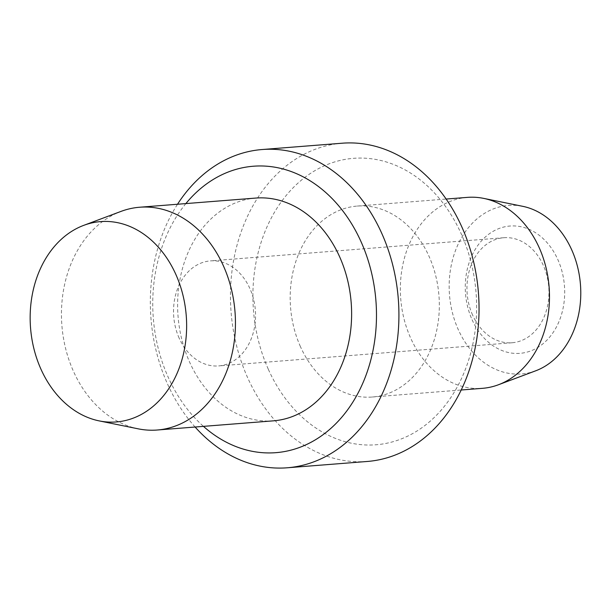<?xml version="1.0" encoding="UTF-8"?>
<svg xmlns="http://www.w3.org/2000/svg" width="611" height="611" viewBox="0 0 611 611"><rect width="100%" height="100%" fill="white"/><g stroke="black" fill="none" stroke-linecap="round" stroke-linejoin="round"><path stroke-width="0.46" stroke-dasharray="3.06 2.29" d="M138.185 428.83A111.737 86.838 85.5 0 1 73.404 371.205A111.737 86.838 85.5 0 1 121.016 211.398M255.826 198.063A111.737 86.838 -94.5 0 0 189.57 362.04A111.737 86.838 -94.5 0 0 273.407 420.842M268.267 369.151A143.661 111.645 85.5 0 1 363.973 158.142A143.661 111.645 85.5 0 1 462.031 377.346A143.661 111.645 85.5 0 1 268.267 369.151M300.429 346.62A95.774 74.427 85.5 0 1 357.221 206.067A95.774 74.427 85.5 0 1 438.958 295.686A95.774 74.427 85.5 0 1 372.298 397.02A95.774 74.427 85.5 0 1 300.429 346.62M185.866 203.585A143.661 111.645 -94.5 0 0 203.455 426.363M342.183 143.211A159.624 124.048 -94.5 0 0 247.531 377.461A159.624 124.048 -94.5 0 0 367.31 461.465M195.108 427.028A159.624 124.048 85.5 0 1 167.422 383.784A159.624 124.048 85.5 0 1 177.518 204.242M472.089 319.736A63.849 49.621 -94.5 0 0 558.202 323.379A63.849 49.621 -94.5 0 0 514.622 225.948A63.849 49.621 -94.5 0 0 472.089 319.736M535.725 370.793A84.517 65.683 85.5 0 1 458.204 329.459A84.517 65.683 85.5 0 1 459.892 240.696A84.517 65.683 85.5 0 1 522.741 206.327M467.377 197.376A95.774 74.427 -94.5 0 0 410.592 337.921A95.774 74.427 -94.5 0 0 482.453 388.329M179.168 338.196A52.676 40.937 85.5 0 1 210.398 260.897A52.676 40.937 85.5 0 1 249.922 288.613A52.676 40.937 85.5 0 1 218.692 365.92A52.676 40.937 85.5 0 1 179.168 338.196M472.586 315.032A52.676 40.937 85.5 0 1 503.815 237.725A52.676 40.937 85.5 0 1 548.77 287.017A52.676 40.937 85.5 0 1 512.11 342.756A52.676 40.937 85.5 0 1 472.586 315.032M372.298 397.02L461.213 390.001M357.221 206.067L446.137 199.049M503.815 237.725L210.398 260.897M512.11 342.756L218.692 365.92"/><path stroke-width="0.92" d="M175.884 274.499A100.479 78.086 -94.5 0 0 83.722 225.36A100.479 78.086 -94.5 0 0 30.55 327.931A100.479 78.086 -94.5 0 0 99.165 420.887A100.479 78.086 -94.5 0 0 173.875 380.034A100.479 78.086 -94.5 0 0 175.884 274.499M83.722 225.36L121.016 211.398A111.737 86.838 85.5 0 1 139.659 207.236A111.737 86.838 85.5 0 1 223.496 266.045A111.737 86.838 85.5 0 1 157.248 430.014A111.737 86.838 85.5 0 1 138.185 428.83L99.165 420.887M157.248 430.014L273.407 420.842A111.737 86.838 -94.5 0 0 351.18 302.621A111.737 86.838 -94.5 0 0 255.826 198.063L139.659 207.236M203.455 426.363A143.661 111.645 -94.5 0 0 341.809 417.183A143.661 111.645 -94.5 0 0 361.109 241.849A143.661 111.645 -94.5 0 0 185.866 203.585M287.193 467.789L367.31 461.465A159.624 124.048 -94.5 0 0 478.413 292.577A159.624 124.048 -94.5 0 0 342.183 143.211L262.066 149.535A159.624 124.048 85.5 0 1 381.844 233.539A159.624 124.048 85.5 0 1 287.193 467.789A159.624 124.048 85.5 0 1 195.108 427.028M177.518 204.242A159.624 124.048 85.5 0 1 262.066 149.535M483.713 198.392L522.741 206.327A84.517 65.683 85.5 0 1 580.45 284.52A84.517 65.683 85.5 0 1 535.725 370.793L498.431 384.762A95.774 74.427 -94.5 0 0 549.113 286.994A95.774 74.427 -94.5 0 0 483.713 198.392A95.774 74.427 -94.5 0 0 467.377 197.376L446.137 199.049M461.213 390.001L482.453 388.329A95.774 74.427 -94.5 0 0 498.431 384.762"/></g></svg>
